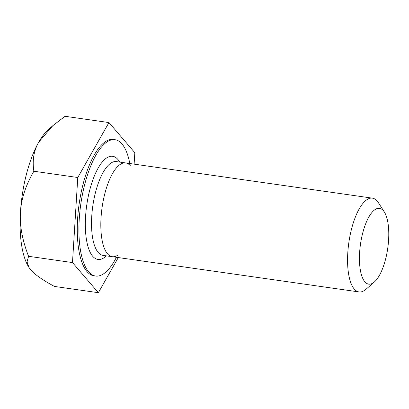 <?xml version="1.0" encoding="UTF-8"?>
<svg xmlns="http://www.w3.org/2000/svg" width="409" height="409" viewBox="0 0 409 409"><rect width="100%" height="100%" fill="white"/><g stroke="black" fill="none" stroke-linecap="round" stroke-linejoin="round"><path stroke-width="0.61" d="M383.371 210.686A38.282 13.783 -81.9 0 1 384.363 212.031A38.282 13.783 -81.9 0 1 387.752 248.191A38.282 13.783 -81.9 0 1 374.383 281.954A38.282 13.783 -81.9 0 1 364.843 281.801A38.282 13.783 98.1 0 0 368.698 284.137A38.282 13.783 98.1 0 0 386.771 253.933A38.282 13.783 98.1 0 0 383.371 210.686A38.282 13.783 98.1 0 0 362.722 232.987A38.282 13.783 98.1 0 0 364.843 281.801A38.282 13.783 98.1 0 1 361.449 238.554A38.282 13.783 98.1 0 1 379.516 208.345A38.282 13.783 98.1 0 1 383.371 210.686M374.383 281.954L366.06 289.229A47.362 17.05 -81.9 0 1 359.025 291.934L102.981 255.38A47.362 17.05 -81.9 0 1 98.216 252.486A47.362 17.05 98.1 0 1 94.009 198.978A47.362 17.05 98.1 0 1 116.366 161.606L372.415 198.155A47.362 17.05 98.1 0 1 377.18 201.049A47.362 17.05 -81.9 0 1 378.407 202.716L384.363 212.031M359.025 291.934A47.362 17.05 -81.9 0 1 354.26 289.035A47.362 17.05 98.1 0 1 350.053 235.528A47.362 17.05 98.1 0 1 372.415 198.155M116.417 257.297A68.855 24.785 -81.9 0 1 95.568 276.034L93.927 275.799A68.855 24.785 98.1 0 1 86.999 271.591A68.855 24.785 98.1 0 1 80.885 193.805A68.855 24.785 98.1 0 1 113.39 139.469L115.031 139.704A68.855 24.785 98.1 0 1 121.959 143.912A68.855 24.785 -81.9 0 1 129.801 163.523M95.568 276.034A68.855 24.785 -81.9 0 1 88.641 271.821A68.855 24.785 98.1 0 1 82.526 194.035A68.855 24.785 98.1 0 1 115.031 139.704M118.303 257.568L98.364 292.701L72.485 262.573L77.776 177.506L108.952 122.567L134.832 152.695L134.121 164.142M98.364 292.701L54.453 286.433C42.664 280.073 34.76 274.536 30.741 269.833L28.993 267.501L27.04 261.821L28.574 256.305C22.301 240.206 19.596 225.517 20.45 212.235A75.368 27.132 -81.9 0 1 38.686 142.23L52.781 125.721L65.041 116.299L108.952 122.567M28.993 267.501L28.788 267.179A75.368 27.132 -81.9 0 1 20.45 212.235C21.242 198.953 25.716 185.287 33.865 171.238C32.178 160.471 33.789 150.803 38.686 142.23A75.368 27.132 -81.9 0 1 48.441 129.515L52.781 125.721M77.776 177.506L33.865 171.238M72.485 262.573L28.574 256.305M117.659 255.262A47.362 17.05 -81.9 0 1 107.511 253.815A47.362 17.05 -81.9 0 1 104.883 193.421A47.362 17.05 -81.9 0 1 130.43 165.829M119.73 162.087A52.101 18.758 -81.9 0 0 117.904 159.474A52.101 18.758 98.1 0 0 89.806 189.832A52.101 18.758 98.1 0 0 92.695 256.259A52.101 18.758 -81.9 0 0 106.34 255.86"/></g></svg>
